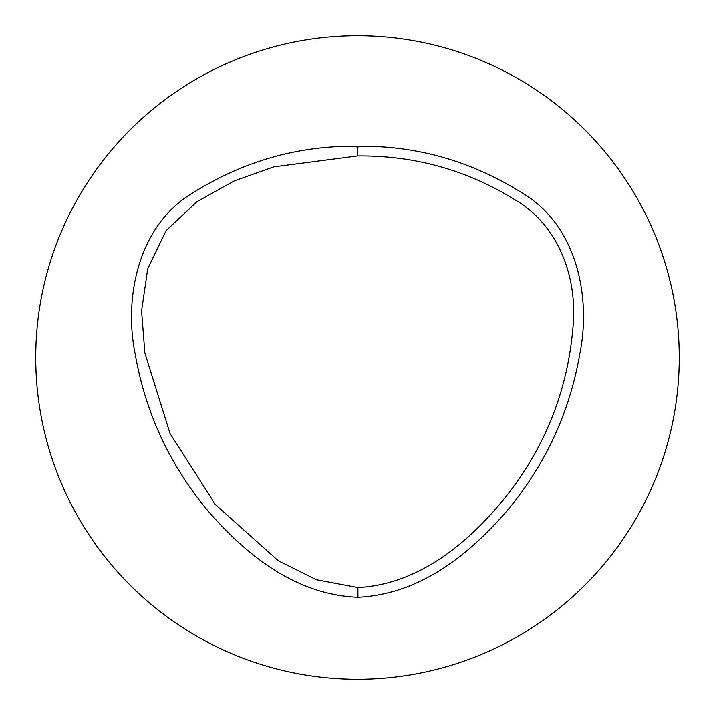 <?xml version="1.0" encoding="UTF-8"?>
<svg xmlns="http://www.w3.org/2000/svg" width="715" height="715" viewBox="0 0 715 715"><rect width="100%" height="100%" fill="white"/><g stroke="black" fill="none" stroke-linecap="round" stroke-linejoin="round"><path stroke-width="1.07" d="M357.956 146.253C417.015 145.467 472.168 161.313 523.425 193.783C577.89 226.727 591.091 298.745 579.794 354.05C569.48 412.689 545.322 464.839 507.328 510.492C470.121 553.508 420.974 594.263 357.947 597.275C294.687 594.862 245.093 553.651 207.958 510.85C169.929 465.322 145.699 413.234 135.278 354.577C123.811 299.335 137.334 226.753 191.432 193.738C242.859 161.313 298.057 145.485 357.035 146.253A9.706 9.706 0 0 1 357.956 146.253L357.491 155.95L273.845 166.854L234.082 180.984L196.974 201.719L166.121 230.596L147.728 268.724L141.579 310.918L144.868 353.004L170.054 433.505L215.403 504.611L278.269 560.748L316.361 579.749L357.893 587.569C422.118 584.28 474.563 537.921 511.663 489.266C547.324 441.28 567.737 387.593 572.894 328.212C577.961 279.404 559.604 225.994 515.479 200.102C467.226 170.09 414.557 155.37 357.491 155.95L357.035 146.253M357.5 35.75A321.75 321.75 0 0 1 636.144 518.375A321.75 321.75 0 0 1 78.856 518.375A321.75 321.75 0 0 1 357.5 35.75M357.893 587.569L357.947 597.275"/></g></svg>
